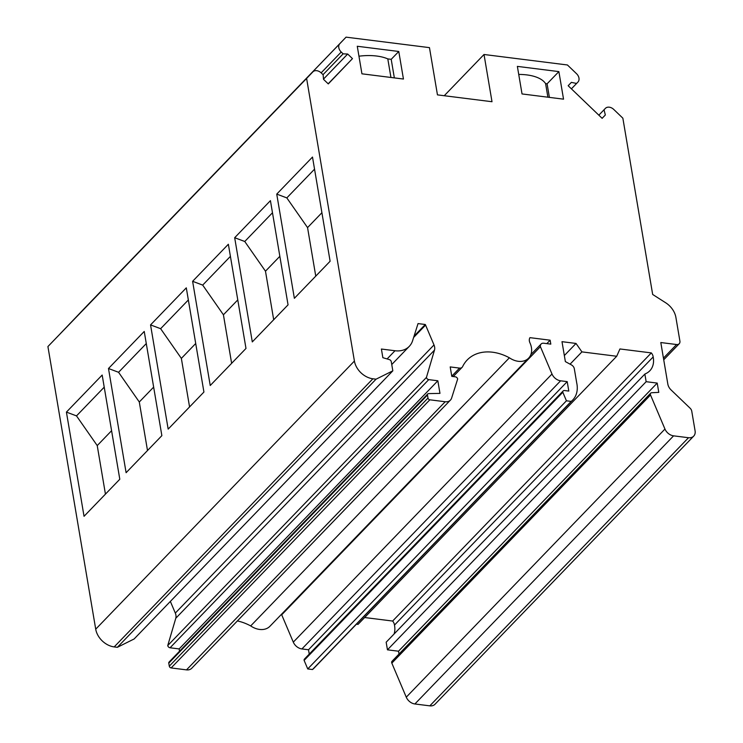 <?xml version="1.0" encoding="UTF-8"?>
<svg xmlns="http://www.w3.org/2000/svg" width="743" height="743" viewBox="0 0 743 743"><rect width="100%" height="100%" fill="white"/><g stroke="black" fill="none" stroke-linecap="round" stroke-linejoin="round"><path stroke-width="1.11" d="M356.436 624.194L358.015 624.399L616.709 356.259L581.918 351.885L576.02 343.442L561.996 341.678L565.367 361.6L571.432 364.915A4.523 3.362 -136 0 1 574.32 368.769L576.698 382.821A27.166 20.182 -136 0 1 572.769 399.966A27.166 20.182 -136 0 1 571.181 401.396L566.435 400.802L562.813 392.248A2.266 1.681 -136 0 1 563.166 390.929A2.266 1.681 -136 0 1 564.457 390.53L568.804 391.078L567.206 381.633L560.612 380.806A9.055 6.724 -136 0 1 551.993 374.008L540.402 346.675A4.523 3.362 -136 0 1 541.099 344.028A4.523 3.362 -136 0 1 543.69 343.229L550.804 344.13L550.136 340.192L529.963 337.656A6.789 5.043 44 0 0 529.935 342.82A18.111 13.458 -136 0 1 528.635 358.135A18.111 13.458 -136 0 1 509.382 357.792A44.366 32.971 44 0 0 467.189 359.993A44.366 32.971 44 0 0 462.61 366.633A4.523 3.362 -136 0 1 462.137 367.302A4.523 3.362 -136 0 1 459.546 368.101L450.202 366.921L451.8 376.376L455.357 376.822A2.266 1.681 -136 0 1 457.66 379.032L451.605 398.099A9.055 6.724 -136 0 1 450.388 400.152A9.055 6.724 -136 0 1 445.206 401.74L429.835 399.808A1.811 1.347 -136 0 1 427.987 398.034L427.476 395.007A1.811 1.347 -136 0 1 427.754 393.948A1.811 1.347 -136 0 1 428.525 393.614L439.967 393.381L437.841 380.778L428.748 379.636A2.266 1.681 -136 0 1 426.436 377.425L434.479 350.139A9.055 6.724 44 0 0 434.005 344.947L425.581 325.081A4.523 3.362 44 0 0 425.284 324.496L418.04 323.586L412.597 340.721A24.9 18.501 -136 0 1 409.263 346.377A24.9 18.501 -136 0 1 395.007 350.742L381.4 349.034L382.859 357.689L389.323 359.584A2.266 1.681 -136 0 1 391.282 361.72L392.824 370.831L376.051 379.181L372.893 378.781A18.111 13.458 -136 0 1 354.411 361.052L306.608 78.424L312.849 71.895A6.789 5.043 -136 0 1 312.868 71.876L60.471 333.486A6.789 5.043 -136 0 1 60.48 333.477L87.433 305.271A6.789 5.043 -136 0 0 86.764 306.227M328.174 83.801L352.47 58.623L328.295 83.913L323.511 79.325L323.131 74.764L321.236 72.944A6.789 5.043 -136 0 0 312.868 71.876L60.48 333.477A6.789 5.043 -136 0 1 60.489 333.458M192.613 281.309L210.232 385.506L245.989 348.448L228.361 244.252L192.613 281.309L202.69 285.098L223.42 314.791L231.63 363.327M230.414 256.363L202.69 285.098M150.55 324.905L168.169 429.11L203.926 392.044L186.298 287.847L150.55 324.905L160.627 328.694L181.357 358.395L189.567 406.932M188.351 299.958L160.627 328.694M108.487 368.509L126.106 472.706L161.863 435.649L144.235 331.452L108.487 368.509L118.564 372.289L139.294 401.991L147.504 450.527M146.287 343.563L118.564 372.289M66.415 412.105L84.043 516.301L119.799 479.244L102.172 375.048L66.415 412.105L76.501 415.894L97.231 445.586L105.441 494.123M104.224 387.159L76.501 415.894M394.347 77.894L391.208 59.329L398.777 51.481L357.272 46.261L361.934 73.817L403.44 79.037L398.777 51.481M390.939 77.467L387.8 58.901L391.208 59.329M558.875 71.607L563.538 99.163L522.032 93.943L517.369 66.387L558.875 71.607L547.099 83.81L545.594 83.625A38.478 18.138 170.4 0 0 518.735 74.439M358.953 56.199A38.478 18.138 -9.6 0 1 387.8 58.901M547.888 97.194L545.594 83.625M276.74 194.109L294.367 298.305L330.115 261.248L312.497 157.052L276.74 194.109L286.817 197.898L307.556 227.599L315.756 276.127M314.54 169.163L286.817 197.898M234.677 237.714L252.295 341.91L288.052 304.853L270.433 200.647L234.677 237.714L244.753 241.494L265.483 271.195L273.693 319.731M272.477 212.758L244.753 241.494M111.589 430.708L97.231 445.586M153.652 387.112L139.294 401.991M195.715 343.507L181.357 358.395M237.779 299.912L223.42 314.791M279.842 256.316L265.483 271.195M321.905 212.712L307.556 227.599M352.47 58.623L347.687 54.025L343.127 53.849L341.232 52.029A6.789 5.043 -136 0 1 339.82 43.679L346.062 37.15L429.463 47.636L437.46 94.872L492.005 101.726L484.018 54.49L567.429 64.975L576.531 73.706A6.789 5.043 -136 0 1 577.943 82.055L576.587 83.467L571.376 82.371L568.163 85.733L602.127 118.332L605.341 114.979L604.022 109.797L605.378 108.385A6.789 5.043 -136 0 1 605.387 108.376A6.789 5.043 -136 0 1 613.755 109.444L622.857 118.174L652.67 294.46L665.682 302.772A18.111 13.458 -136 0 1 675.898 317.4L679.901 341.093A4.523 3.362 -136 0 1 679.213 343.74A4.523 3.362 -136 0 1 676.576 344.529L660.806 342.542L667.836 384.103A9.055 6.724 44 0 0 671.087 389.954L690.126 408.223A4.523 3.362 -136 0 1 691.752 411.158L695.086 430.838A9.055 6.724 -136 0 1 693.693 436.132L434.999 704.262A9.055 6.724 -136 0 1 429.816 705.85L414.891 703.974A9.055 6.724 -136 0 1 406.263 697.175L391.83 663.118A2.266 1.681 -136 0 1 392.025 661.279L650.719 393.149A2.266 1.681 -136 0 1 651.676 392.741L658.79 392.369L657.211 383.082L398.517 651.212L387.456 649.828L386.165 642.212L644.859 374.082L646.289 373.367A22.634 16.82 44 0 0 649.809 370.794A22.634 16.82 44 0 0 653.171 356.956L394.477 625.086A6.789 5.043 44 0 0 392.629 621.046L364.646 617.526M399 654.044L398.517 651.212M394.069 634.02A22.634 16.82 44 0 0 394.477 625.086M572.769 399.966L314.075 668.096A27.166 20.182 -136 0 1 312.487 669.527L307.741 668.932L304.119 660.388A2.266 1.681 -136 0 1 304.463 659.06L563.166 390.929M309.246 654.109L308.512 649.763L301.918 648.936A9.055 6.724 -136 0 1 293.299 642.138L281.708 614.805A4.523 3.362 -136 0 1 281.653 614.127M528.635 358.135L269.941 626.265A18.111 13.458 -136 0 1 250.688 625.922A44.366 32.971 44 0 0 237.379 620.944M450.388 400.152L191.694 668.291A9.055 6.724 -136 0 1 186.512 669.87L171.141 667.938A1.811 1.347 -136 0 1 169.293 666.174L168.782 663.137A1.811 1.347 -136 0 1 169.06 662.078L427.754 393.948M179.537 651.221L179.147 648.918L170.054 647.775A2.266 1.681 -136 0 1 167.742 645.556L175.775 618.269A9.055 6.724 44 0 0 175.311 613.086L170.361 601.412M392.824 370.831L134.13 638.971L117.357 647.311L114.19 646.912A18.111 13.458 -136 0 1 95.717 629.182L47.914 346.554L346.062 37.15M549.393 97.379L547.099 83.81M484.018 54.49L444.24 95.726M576.587 83.467L571.404 88.844M605.341 114.979L602.118 118.313M604.022 109.797L598.839 115.174M306.608 78.424L47.914 346.554M347.687 54.025L323.493 79.102M343.127 53.849L323.038 74.672M376.051 379.181L117.357 647.311M676.576 344.529L663.443 358.135M653.171 356.956A6.789 5.043 -136 0 0 651.323 352.906L392.629 621.046M387.456 649.828L646.15 381.688L657.211 383.082M581.918 351.885L570.067 364.172M651.323 352.906L619.941 348.959L616.709 356.259M646.15 381.688L644.859 374.082M576.02 343.442L564.346 355.544M693.693 436.132A9.055 6.724 -136 0 1 688.51 437.72L673.585 435.844A9.055 6.724 -136 0 1 664.957 429.045L650.524 394.988A2.266 1.681 -136 0 1 650.719 393.149M425.284 324.496L414.046 336.142M550.136 340.192L546.829 343.628M571.181 401.396L312.487 669.527M566.435 400.802L307.741 668.932M562.813 392.248L304.119 660.388M567.206 381.633L308.512 649.763M540.402 346.675L281.708 614.805M509.382 357.792L250.688 625.922M437.841 380.778L179.147 648.918M426.436 377.425L167.742 645.556M354.411 361.052L95.717 629.182M341.232 52.029L321.143 72.851M339.82 43.679L87.433 305.271M372.893 378.781L114.19 646.912M395.007 350.742L387.103 358.934M650.524 394.988L391.83 663.118M664.957 429.045L406.263 697.175M673.585 435.844L414.891 703.974M688.51 437.72L429.816 705.85M560.612 380.806L301.918 648.936M551.993 374.008L293.299 642.138M459.546 368.101L451.763 376.172M428.748 379.636L170.054 647.775M425.581 325.081L413.628 337.461M434.005 344.947L175.311 613.086M434.479 350.139L175.775 618.269M427.476 395.007L168.782 663.137M427.987 398.034L169.293 666.174M429.835 399.808L171.141 667.938M445.206 401.74L186.512 669.87M409.263 346.377L391.756 364.525M679.213 343.74L663.722 359.788M541.099 344.028L530.836 354.662M462.137 367.302L453.221 376.552"/></g></svg>
